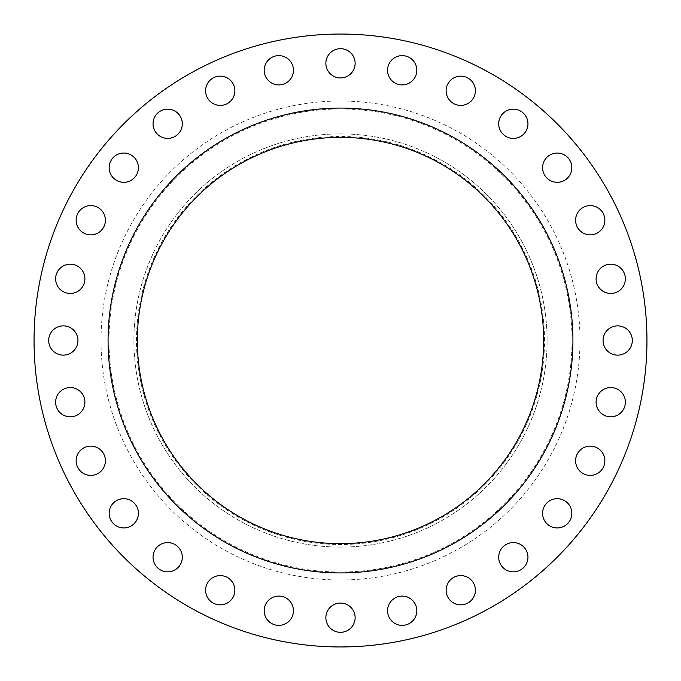 <?xml version="1.0" encoding="UTF-8"?>
<svg xmlns="http://www.w3.org/2000/svg" width="681" height="681" viewBox="0 0 681 681"><rect width="100%" height="100%" fill="white"/><g stroke="black" fill="none" stroke-linecap="round" stroke-linejoin="round"><path stroke-width="0.51" stroke-dasharray="3.4 2.55" d="M105.402 220.235A14.633 14.633 0 0 1 90.769 234.868A14.633 14.633 0 0 1 76.136 220.235A14.633 14.633 0 0 1 90.769 205.602A14.633 14.633 0 0 1 105.402 220.235M138.422 167.679A14.633 14.633 0 0 1 123.789 182.312A14.633 14.633 0 0 1 109.156 167.679A14.633 14.633 0 0 1 123.789 153.046A14.633 14.633 0 0 1 138.422 167.679M182.312 123.789A14.633 14.633 0 0 1 167.679 138.422A14.633 14.633 0 0 1 153.046 123.789A14.633 14.633 0 0 1 167.679 109.156A14.633 14.633 0 0 1 182.312 123.789M234.868 90.769A14.633 14.633 0 0 1 220.235 105.402A14.633 14.633 0 0 1 205.602 90.769A14.633 14.633 0 0 1 220.235 76.136A14.633 14.633 0 0 1 234.868 90.769M293.451 70.271A14.633 14.633 0 0 1 278.818 84.904A14.633 14.633 0 0 1 264.185 70.271A14.633 14.633 0 0 1 278.818 55.629A14.633 14.633 0 0 1 293.451 70.271M355.133 63.316A14.633 14.633 0 0 1 340.5 77.949A14.633 14.633 0 0 1 325.867 63.316A14.633 14.633 0 0 1 340.5 48.683A14.633 14.633 0 0 1 355.133 63.316M416.815 70.271A14.633 14.633 0 0 1 402.182 84.904A14.633 14.633 0 0 1 387.549 70.271A14.633 14.633 0 0 1 402.182 55.629A14.633 14.633 0 0 1 416.815 70.271M475.398 90.769A14.633 14.633 0 0 1 460.765 105.402A14.633 14.633 0 0 1 446.132 90.769A14.633 14.633 0 0 1 460.765 76.136A14.633 14.633 0 0 1 475.398 90.769M527.954 123.789A14.633 14.633 0 0 1 513.321 138.422A14.633 14.633 0 0 1 498.688 123.789A14.633 14.633 0 0 1 513.321 109.156A14.633 14.633 0 0 1 527.954 123.789M571.844 167.679A14.633 14.633 0 0 1 557.211 182.312A14.633 14.633 0 0 1 542.578 167.679A14.633 14.633 0 0 1 557.211 153.046A14.633 14.633 0 0 1 571.844 167.679M604.864 220.235A14.633 14.633 0 0 1 590.231 234.868A14.633 14.633 0 0 1 575.598 220.235A14.633 14.633 0 0 1 590.231 205.602A14.633 14.633 0 0 1 604.864 220.235M625.371 278.818A14.633 14.633 0 0 1 610.729 293.451A14.633 14.633 0 0 1 596.096 278.818A14.633 14.633 0 0 1 610.729 264.185A14.633 14.633 0 0 1 625.371 278.818M632.317 340.5A14.633 14.633 0 0 1 617.684 355.133A14.633 14.633 0 0 1 603.051 340.5A14.633 14.633 0 0 1 617.684 325.867A14.633 14.633 0 0 1 632.317 340.5M625.371 402.182A14.633 14.633 0 0 1 610.729 416.815A14.633 14.633 0 0 1 596.096 402.182A14.633 14.633 0 0 1 610.729 387.549A14.633 14.633 0 0 1 625.371 402.182M604.864 460.765A14.633 14.633 0 0 1 590.231 475.398A14.633 14.633 0 0 1 575.598 460.765A14.633 14.633 0 0 1 590.231 446.132A14.633 14.633 0 0 1 604.864 460.765M571.844 513.321A14.633 14.633 0 0 1 557.211 527.954A14.633 14.633 0 0 1 542.578 513.321A14.633 14.633 0 0 1 557.211 498.688A14.633 14.633 0 0 1 571.844 513.321M527.954 557.211A14.633 14.633 0 0 1 513.321 571.844A14.633 14.633 0 0 1 498.688 557.211A14.633 14.633 0 0 1 513.321 542.578A14.633 14.633 0 0 1 527.954 557.211M475.398 590.231A14.633 14.633 0 0 1 460.765 604.864A14.633 14.633 0 0 1 446.132 590.231A14.633 14.633 0 0 1 460.765 575.598A14.633 14.633 0 0 1 475.398 590.231M416.815 610.729A14.633 14.633 0 0 1 402.182 625.371A14.633 14.633 0 0 1 387.549 610.729A14.633 14.633 0 0 1 402.182 596.096A14.633 14.633 0 0 1 416.815 610.729M355.133 617.684A14.633 14.633 0 0 1 340.5 632.317A14.633 14.633 0 0 1 325.867 617.684A14.633 14.633 0 0 1 340.5 603.051A14.633 14.633 0 0 1 355.133 617.684M293.451 610.729A14.633 14.633 0 0 1 278.818 625.371A14.633 14.633 0 0 1 264.185 610.729A14.633 14.633 0 0 1 278.818 596.096A14.633 14.633 0 0 1 293.451 610.729M234.868 590.231A14.633 14.633 0 0 1 220.235 604.864A14.633 14.633 0 0 1 205.602 590.231A14.633 14.633 0 0 1 220.235 575.598A14.633 14.633 0 0 1 234.868 590.231M182.312 557.211A14.633 14.633 0 0 1 167.679 571.844A14.633 14.633 0 0 1 153.046 557.211A14.633 14.633 0 0 1 167.679 542.578A14.633 14.633 0 0 1 182.312 557.211M138.422 513.321A14.633 14.633 0 0 1 123.789 527.954A14.633 14.633 0 0 1 109.156 513.321A14.633 14.633 0 0 1 123.789 498.688A14.633 14.633 0 0 1 138.422 513.321M105.402 460.765A14.633 14.633 0 0 1 90.769 475.398A14.633 14.633 0 0 1 76.136 460.765A14.633 14.633 0 0 1 90.769 446.132A14.633 14.633 0 0 1 105.402 460.765M84.904 402.182A14.633 14.633 0 0 1 70.271 416.815A14.633 14.633 0 0 1 55.629 402.182A14.633 14.633 0 0 1 70.271 387.549A14.633 14.633 0 0 1 84.904 402.182M84.904 278.818A14.633 14.633 0 0 1 70.271 293.451A14.633 14.633 0 0 1 55.629 278.818A14.633 14.633 0 0 1 70.271 264.185A14.633 14.633 0 0 1 84.904 278.818M77.949 340.5A14.633 14.633 0 0 1 63.316 355.133A14.633 14.633 0 0 1 48.683 340.5A14.633 14.633 0 0 1 63.316 325.867A14.633 14.633 0 0 1 77.949 340.5M544.511 340.5A204.011 204.011 0 0 0 340.5 136.489A204.011 204.011 0 0 0 136.489 340.5A204.011 204.011 0 0 0 340.5 544.511A204.011 204.011 0 0 0 544.511 340.5M547.098 340.5A206.598 206.598 0 0 0 340.5 133.902A206.598 206.598 0 0 0 133.902 340.5A206.598 206.598 0 0 0 340.5 547.098A206.598 206.598 0 0 0 547.098 340.5A206.598 206.598 0 0 0 340.5 133.902A206.598 206.598 0 0 0 133.902 340.5A206.598 206.598 0 0 0 340.5 547.098A206.598 206.598 0 0 0 547.098 340.5M646.95 340.5A306.45 306.45 0 0 0 340.5 34.05A306.45 306.45 0 0 0 34.05 340.5A306.45 306.45 0 0 0 340.5 646.95A306.45 306.45 0 0 0 646.95 340.5M572.917 340.5A232.417 232.417 0 0 0 340.5 108.083A232.417 232.417 0 0 0 108.083 340.5A232.417 232.417 0 0 0 340.5 572.917A232.417 232.417 0 0 0 572.917 340.5M137.349 340.5A203.151 203.151 0 0 0 340.5 543.651A203.151 203.151 0 0 0 543.651 340.5A203.151 203.151 0 0 0 340.5 137.349A203.151 203.151 0 0 0 137.349 340.5M572.023 340.5A231.523 231.523 0 0 1 340.5 572.023A231.523 231.523 0 0 1 108.977 340.5A231.523 231.523 0 0 1 340.5 108.977A231.523 231.523 0 0 1 572.023 340.5M101.009 340.5A239.491 239.491 0 0 0 340.5 579.991A239.491 239.491 0 0 0 579.991 340.5A239.491 239.491 0 0 0 340.5 101.009A239.491 239.491 0 0 0 101.009 340.5"/><path stroke-width="1.02" d="M76.136 220.235A14.633 14.633 0 0 0 90.769 234.868A14.633 14.633 0 0 0 105.402 220.235A14.633 14.633 0 0 0 90.769 205.602A14.633 14.633 0 0 0 76.136 220.235M109.156 167.679A14.633 14.633 0 0 0 123.789 182.312A14.633 14.633 0 0 0 138.422 167.679A14.633 14.633 0 0 0 123.789 153.046A14.633 14.633 0 0 0 109.156 167.679M153.046 123.789A14.633 14.633 0 0 0 167.679 138.422A14.633 14.633 0 0 0 182.312 123.789A14.633 14.633 0 0 0 167.679 109.156A14.633 14.633 0 0 0 153.046 123.789M205.602 90.769A14.633 14.633 0 0 0 220.235 105.402A14.633 14.633 0 0 0 234.868 90.769A14.633 14.633 0 0 0 220.235 76.136A14.633 14.633 0 0 0 205.602 90.769M264.185 70.271A14.633 14.633 0 0 0 278.818 84.904A14.633 14.633 0 0 0 293.451 70.271A14.633 14.633 0 0 0 278.818 55.629A14.633 14.633 0 0 0 264.185 70.271M325.867 63.316A14.633 14.633 0 0 0 340.5 77.949A14.633 14.633 0 0 0 355.133 63.316A14.633 14.633 0 0 0 340.5 48.683A14.633 14.633 0 0 0 325.867 63.316M387.549 70.271A14.633 14.633 0 0 0 402.182 84.904A14.633 14.633 0 0 0 416.815 70.271A14.633 14.633 0 0 0 402.182 55.629A14.633 14.633 0 0 0 387.549 70.271M446.132 90.769A14.633 14.633 0 0 0 460.765 105.402A14.633 14.633 0 0 0 475.398 90.769A14.633 14.633 0 0 0 460.765 76.136A14.633 14.633 0 0 0 446.132 90.769M498.688 123.789A14.633 14.633 0 0 0 513.321 138.422A14.633 14.633 0 0 0 527.954 123.789A14.633 14.633 0 0 0 513.321 109.156A14.633 14.633 0 0 0 498.688 123.789M542.578 167.679A14.633 14.633 0 0 0 557.211 182.312A14.633 14.633 0 0 0 571.844 167.679A14.633 14.633 0 0 0 557.211 153.046A14.633 14.633 0 0 0 542.578 167.679M575.598 220.235A14.633 14.633 0 0 0 590.231 234.868A14.633 14.633 0 0 0 604.864 220.235A14.633 14.633 0 0 0 590.231 205.602A14.633 14.633 0 0 0 575.598 220.235M596.096 278.818A14.633 14.633 0 0 0 610.729 293.451A14.633 14.633 0 0 0 625.371 278.818A14.633 14.633 0 0 0 610.729 264.185A14.633 14.633 0 0 0 596.096 278.818M603.051 340.5A14.633 14.633 0 0 0 617.684 355.133A14.633 14.633 0 0 0 632.317 340.5A14.633 14.633 0 0 0 617.684 325.867A14.633 14.633 0 0 0 603.051 340.5M596.096 402.182A14.633 14.633 0 0 0 610.729 416.815A14.633 14.633 0 0 0 625.371 402.182A14.633 14.633 0 0 0 610.729 387.549A14.633 14.633 0 0 0 596.096 402.182M575.598 460.765A14.633 14.633 0 0 0 590.231 475.398A14.633 14.633 0 0 0 604.864 460.765A14.633 14.633 0 0 0 590.231 446.132A14.633 14.633 0 0 0 575.598 460.765M542.578 513.321A14.633 14.633 0 0 0 557.211 527.954A14.633 14.633 0 0 0 571.844 513.321A14.633 14.633 0 0 0 557.211 498.688A14.633 14.633 0 0 0 542.578 513.321M498.688 557.211A14.633 14.633 0 0 0 513.321 571.844A14.633 14.633 0 0 0 527.954 557.211A14.633 14.633 0 0 0 513.321 542.578A14.633 14.633 0 0 0 498.688 557.211M446.132 590.231A14.633 14.633 0 0 0 460.765 604.864A14.633 14.633 0 0 0 475.398 590.231A14.633 14.633 0 0 0 460.765 575.598A14.633 14.633 0 0 0 446.132 590.231M387.549 610.729A14.633 14.633 0 0 0 402.182 625.371A14.633 14.633 0 0 0 416.815 610.729A14.633 14.633 0 0 0 402.182 596.096A14.633 14.633 0 0 0 387.549 610.729M325.867 617.684A14.633 14.633 0 0 0 340.5 632.317A14.633 14.633 0 0 0 355.133 617.684A14.633 14.633 0 0 0 340.5 603.051A14.633 14.633 0 0 0 325.867 617.684M264.185 610.729A14.633 14.633 0 0 0 278.818 625.371A14.633 14.633 0 0 0 293.451 610.729A14.633 14.633 0 0 0 278.818 596.096A14.633 14.633 0 0 0 264.185 610.729M205.602 590.231A14.633 14.633 0 0 0 220.235 604.864A14.633 14.633 0 0 0 234.868 590.231A14.633 14.633 0 0 0 220.235 575.598A14.633 14.633 0 0 0 205.602 590.231M153.046 557.211A14.633 14.633 0 0 0 167.679 571.844A14.633 14.633 0 0 0 182.312 557.211A14.633 14.633 0 0 0 167.679 542.578A14.633 14.633 0 0 0 153.046 557.211M109.156 513.321A14.633 14.633 0 0 0 123.789 527.954A14.633 14.633 0 0 0 138.422 513.321A14.633 14.633 0 0 0 123.789 498.688A14.633 14.633 0 0 0 109.156 513.321M76.136 460.765A14.633 14.633 0 0 0 90.769 475.398A14.633 14.633 0 0 0 105.402 460.765A14.633 14.633 0 0 0 90.769 446.132A14.633 14.633 0 0 0 76.136 460.765M55.629 402.182A14.633 14.633 0 0 0 70.271 416.815A14.633 14.633 0 0 0 84.904 402.182A14.633 14.633 0 0 0 70.271 387.549A14.633 14.633 0 0 0 55.629 402.182M55.629 278.818A14.633 14.633 0 0 0 70.271 293.451A14.633 14.633 0 0 0 84.904 278.818A14.633 14.633 0 0 0 70.271 264.185A14.633 14.633 0 0 0 55.629 278.818M48.683 340.5A14.633 14.633 0 0 0 63.316 355.133A14.633 14.633 0 0 0 77.949 340.5A14.633 14.633 0 0 0 63.316 325.867A14.633 14.633 0 0 0 48.683 340.5M646.95 340.5A306.45 306.45 0 0 0 340.5 34.05A306.45 306.45 0 0 0 34.05 340.5A306.45 306.45 0 0 0 340.5 646.95A306.45 306.45 0 0 0 646.95 340.5M572.917 340.5A232.417 232.417 0 0 0 340.5 108.083A232.417 232.417 0 0 0 108.083 340.5A232.417 232.417 0 0 0 340.5 572.917A232.417 232.417 0 0 0 572.917 340.5M137.349 340.5A203.151 203.151 0 0 0 340.5 543.651A203.151 203.151 0 0 0 543.651 340.5A203.151 203.151 0 0 0 340.5 137.349A203.151 203.151 0 0 0 137.349 340.5"/></g></svg>
